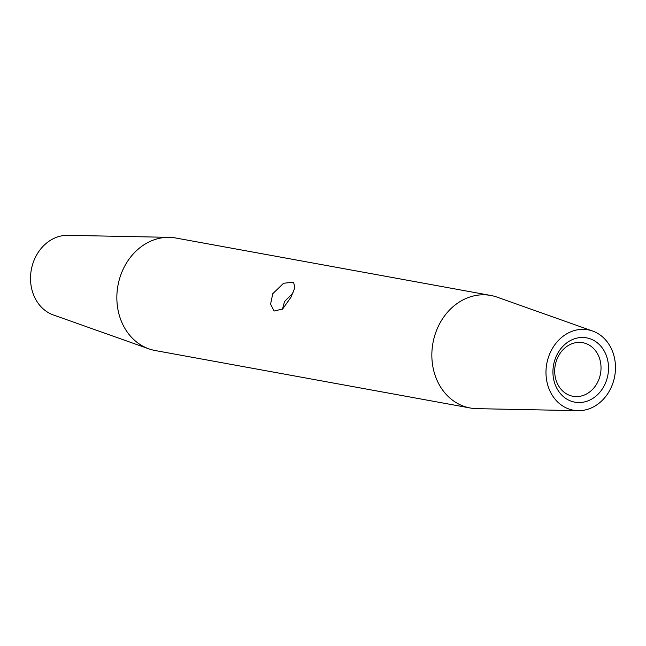 <?xml version="1.0" encoding="UTF-8"?>
<svg xmlns="http://www.w3.org/2000/svg" width="646" height="646" viewBox="0 0 646 646"><rect width="100%" height="100%" fill="white"/><g stroke="black" fill="none" stroke-linecap="round" stroke-linejoin="round"><path stroke-width="0.97" d="M590.307 345.788A27.237 23.022 100.3 0 0 582.749 342.695A27.237 23.022 100.3 0 0 556.432 360.694A27.237 23.022 100.3 0 0 565.42 393.188A27.237 23.022 100.3 0 0 572.978 396.281A27.237 23.022 100.3 0 0 599.294 378.273A27.237 23.022 100.3 0 0 590.307 345.788M565.799 398.445A32.688 27.625 -79.7 0 1 557.272 354.202A32.688 27.625 -79.7 0 1 595.66 341.572A32.688 27.625 -79.7 0 1 604.18 385.815A32.688 27.625 -79.7 0 1 565.799 398.445M293.106 292.856L284.515 301.569L282.447 309.192M272.79 293.672L283.57 283.271L293.55 282.14L294.842 287.632L291.112 297.015L282.673 308.99L274.074 311.049L270.577 304.072L272.79 293.672M562.068 405.559A40.86 34.537 100.3 0 0 578.073 410.67A40.86 34.537 100.3 0 0 613.7 380.551A40.86 34.537 100.3 0 0 599.391 334.458A40.86 34.537 100.3 0 0 592.6 331.027A40.86 34.537 100.3 0 0 549.552 354.242A40.86 34.537 100.3 0 0 562.068 405.559M592.6 331.027L497.121 297.152A57.195 48.345 100.3 0 0 490.766 295.456A57.195 48.345 100.3 0 0 435.493 333.271A57.195 48.345 100.3 0 0 454.372 401.497A57.195 48.345 100.3 0 0 470.24 407.997A57.195 48.345 100.3 0 0 476.78 408.652L578.073 410.67M490.766 295.456L175.76 238.003A57.195 48.345 100.3 0 0 169.22 237.348A57.195 48.345 100.3 0 0 119.34 279.516A57.195 48.345 100.3 0 0 139.374 344.035A57.195 48.345 100.3 0 0 148.879 348.848A57.195 48.345 100.3 0 0 155.234 350.544L470.24 407.997M169.22 237.348L67.927 235.33A40.86 34.537 100.3 0 0 32.3 265.449A40.86 34.537 100.3 0 0 46.609 311.542A40.86 34.537 100.3 0 0 53.4 314.973L148.879 348.848"/></g></svg>

